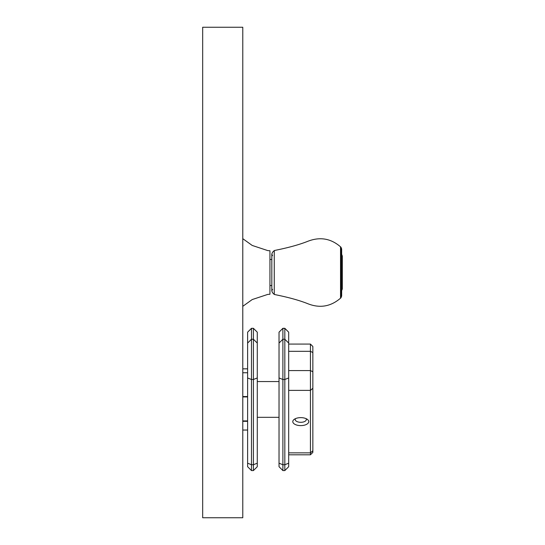<?xml version="1.0" encoding="UTF-8"?>
<svg xmlns="http://www.w3.org/2000/svg" width="545" height="545" viewBox="0 0 545 545"><rect width="100%" height="100%" fill="white"/><g stroke="black" fill="none" stroke-linecap="round" stroke-linejoin="round"><path stroke-width="0.82" d="M242.777 27.25L242.777 517.75L202.672 517.75L202.672 27.25L242.777 27.25M306.024 418.621A5.559 2.78 0 0 1 306.331 419.527A5.559 2.78 0 0 1 300.772 422.307A5.559 2.78 0 0 1 295.213 419.527A5.559 2.78 0 0 1 295.519 418.621M300.772 417.633A7.971 3.985 180 0 0 294.259 419.316A7.971 3.985 180 0 0 295.458 424.596A7.971 3.985 180 0 0 306.079 424.596A7.971 3.985 180 0 0 307.278 419.316A7.971 3.985 180 0 0 300.772 417.633M288.687 390.377L310.432 390.377L310.432 454.803L312.85 452.391L312.85 346.491L310.432 344.072L310.432 390.377L312.85 388.285M288.687 463.195L284.824 464.728L284.824 470.573L288.687 466.704L288.687 332.178L284.824 328.376L284.824 464.728L282.889 464.728L282.889 328.308L279.026 332.212L279.026 466.663M284.824 328.376L282.889 328.376M282.889 470.505L282.889 464.728L279.026 463.195M251.477 470.505L251.477 328.376L247.614 332.178L247.614 466.663M251.477 328.376L253.411 328.308L253.411 470.573L257.281 466.704L257.281 332.178L253.411 328.376M242.777 306.331L252.212 299.559L267.759 294.416L269.945 294.239L269.945 250.761L267.759 250.591L252.212 245.448L242.777 238.676M341.667 290.655L342.328 288.986L342.328 256.014L341.667 254.345M242.777 253.268L242.777 291.732M341.667 248.942L341 247.28L341 272.48L341.667 272.48L341.667 248.942L341.007 250.598L341 249.637M340.53 272.48L341 272.48L341 297.72L341.667 296.051L341 294.395M340.53 298.183L340.53 246.824C330.631 238.254 319.459 236.516 307.026 241.612C294.552 246.408 281.458 249.038 274.258 250.55L274.258 294.45C281.472 295.969 294.559 298.592 307.033 303.395C319.35 308.538 330.515 306.801 340.53 298.183L341 297.761M312.85 450.769L310.432 452.861L288.687 452.861M288.687 370.573L310.432 370.573L312.85 371.785M312.85 352.533L310.432 351.321L288.687 351.321M247.614 430.032L242.777 430.032M242.777 396.937L247.614 396.937M247.614 396.549L242.777 396.549M247.614 420.91L242.777 420.91M242.777 372.753L247.614 372.753M247.614 368.849L242.777 368.849M242.777 421.312L247.614 421.312M288.687 377.957L284.824 379.49L282.889 379.49L279.026 377.957M288.687 343.071L284.824 339.235L282.889 339.235L279.026 343.071M247.614 343.071L251.477 339.235L253.411 339.235L257.281 343.071M257.281 463.195L253.411 464.728L251.477 464.728L247.614 463.195M257.281 377.957L253.411 379.49L251.477 379.49L247.614 377.957M341 290.335L341.667 289.157L341.667 296.051M288.687 454.803L310.432 454.803M242.777 430.06L247.614 430.06M242.777 368.822L247.614 368.822M288.687 332.178L284.824 328.308L282.889 328.308L279.026 332.178M279.026 466.704L282.889 470.573L284.824 470.573M247.614 332.178L251.477 328.308L253.411 328.308L257.281 332.178M247.614 466.704L251.477 470.573L253.411 470.573M288.687 344.072L310.432 344.072M257.281 417.32L279.026 417.32M257.281 381.561L279.026 381.561M269.945 285.532L271.819 285.526M269.945 259.468L271.819 259.474M274.251 250.55L272.52 252.287L271.819 253.997L271.819 291.016L272.527 292.733M272.527 255.7L271.819 253.997M272.527 289.313L271.819 291.016M272.52 292.713L274.251 294.45M341.667 289.157L341.667 272.48M340.53 246.831L341 247.267"/></g></svg>
